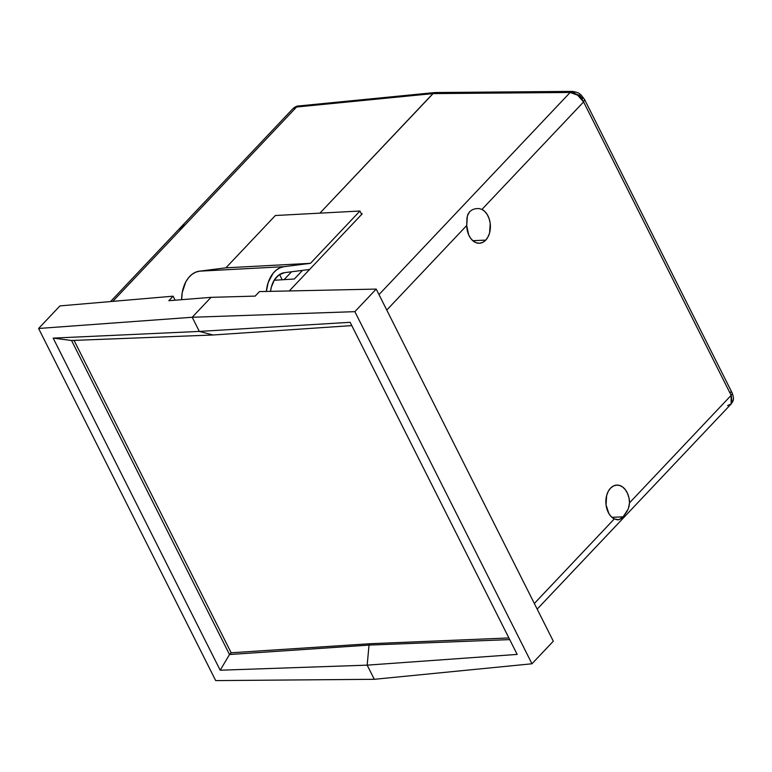 <?xml version="1.0" encoding="UTF-8"?>
<svg xmlns="http://www.w3.org/2000/svg" width="772" height="772" viewBox="0 0 772 772"><rect width="100%" height="100%" fill="white"/><g stroke="black" fill="none" stroke-linecap="round" stroke-linejoin="round"><path stroke-width="1.16" d="M184.556 225.038L180.137 229.709M730.08 392.137A6.002 2.393 153.3 0 1 732.126 392.88A6.002 2.393 153.3 0 1 731.161 395.341L583.584 101.923L481.95 209.405L478.91 208.546L475.542 208.672L472.31 209.733L469.646 211.682L467.89 214.404L467.002 217.704L466.713 225.511L386.762 310.064L466.713 225.511L468.604 234.659L470.717 238.403L473.419 241.202L476.507 242.852L479.759 243.228L482.905 242.292L485.733 240.121L472.792 240.681L485.733 240.121L488.02 236.888L489.602 232.816L490.21 223.455L489.187 218.862L487.383 214.799L484.903 211.567L481.95 209.405A17.418 11.821 -93 0 1 490.21 223.455A17.418 11.821 -93 0 1 485.733 240.121A17.418 11.821 -93 0 1 479.383 243.248A17.418 11.821 -93 0 1 466.713 225.511L467.349 215.996L469.646 211.682L472.31 209.733L475.542 208.672L478.91 208.546L481.95 209.405L583.584 101.923L577.659 95.168L570.132 92.476L432.938 93.605L319.897 213.149L432.938 93.605L296.535 107.028L112.77 301.37L296.535 107.028A6.002 4.072 -95.6 0 1 298.59 105.957A6.002 4.072 84.4 0 0 296.535 107.028L292.984 108.63L296.535 107.028L432.938 93.605L434.974 92.544L436.74 92.939L432.938 93.605L319.897 213.149L433.623 93.026L435.958 92.621L432.938 93.605L570.132 92.476C575.671 92.939 580.158 96.095 583.584 101.923L584.549 99.453L581.104 94.995C578.913 93.933 581.094 92.987 572.428 91.395L570.132 92.476L378.994 294.605L570.132 92.476L572.399 91.405L575.806 93.962L579.55 95.332L582.503 98.719M71.555 340.491L229.506 654.531L220.184 670.212L53.152 338.107L71.555 340.491L213.062 334.99L71.555 340.491L53.152 338.107L199.321 331.42L213.062 334.99L199.321 331.42L192.209 317.263L38.6 328.476L215.697 680.605L374.285 679.302L367.173 665.146L220.184 670.212L229.506 654.531L71.555 340.491M59.946 305.905L38.6 328.476L215.697 680.605L374.285 679.302L367.173 665.146L220.184 670.212L53.152 338.107L199.321 331.42L192.209 317.263L38.6 328.476L59.946 305.905L173.102 296.187L175.119 300.202L173.102 296.187L168.836 300.704L211.045 297.345L192.209 317.263L211.045 297.345L168.836 300.704L173.102 296.187L59.946 305.905M74.054 340.394L231.166 652.774L229.506 654.531L231.166 652.774L370.328 643.713L369.026 645.093L229.506 654.531L369.026 645.093L367.173 665.146L369.026 645.093L370.328 643.713L508.893 637.962L370.328 643.713L369.026 645.093L370.328 643.713L231.166 652.774L74.054 340.394M627.453 510.726L623.12 516.835L611.916 517.317L623.12 516.835L620.968 518.755L617.87 519.903L614.29 518.929A17.418 11.821 -93 0 1 606.039 504.878A17.418 11.821 -93 0 1 610.507 488.203A17.418 11.821 -93 0 1 616.664 485.096A17.418 11.821 -93 0 1 629.527 502.823L628.312 508.864L623.12 516.835L618.912 519.759L614.29 518.929L534.34 603.482L614.29 518.929L611.337 516.767L608.857 513.534L606.039 504.878L606.647 495.518L608.22 491.446L610.507 488.203L613.335 486.042L616.49 485.105L619.733 485.482L622.821 487.122L625.523 489.93L627.636 493.675L629.006 498.085L629.527 502.823L628.968 506.924M583.584 101.923L731.161 395.341A6.002 2.393 -26.7 0 0 732.126 392.871C734.568 399.964 733.265 400.736 731.113 404.026L732.136 402.318L731.161 395.341L731.113 404.026L727.6 405.57M731.161 395.341L629.527 502.823L731.161 395.341M289.278 290.957L362.242 213.796L361.344 213.815L362.242 213.796L289.278 290.957M255.165 296.11L259.44 291.594L376.215 289.085L553.312 641.204L531.966 663.785L354.869 311.656L376.215 289.085L553.312 641.204L531.966 663.785L354.869 311.656L192.209 317.263L211.045 297.345L255.165 296.11L211.045 297.345L192.209 317.263L199.321 331.42L350.141 322.31L517.163 654.415L367.173 665.146L369.026 645.093L509.723 639.612L369.026 645.093L367.173 665.146L374.285 679.302L531.966 663.785L374.285 679.302L367.173 665.146L517.163 654.415L350.141 322.31L199.321 331.42L213.062 334.99L351.791 325.601L213.062 334.99L199.321 331.42L192.209 317.263L354.869 311.656L376.215 289.085L259.44 291.594L255.165 296.11M274.166 280.275L294.344 279.001L302.499 270.383L294.344 279.001L274.166 280.275M266.369 291.449A30.031 20.381 -93 0 1 284.009 266.678L310.469 263.329L359.935 211.017L361.653 214.423L359.935 211.017L310.469 263.329L225.897 267.826L275.363 215.513L359.935 211.017L275.363 215.513L225.897 267.826L310.469 263.329L284.009 266.678L199.437 271.175L225.897 267.826L199.437 271.175A30.031 20.381 87 0 0 181.623 299.69L182.24 292.501L185.734 282.012L188.493 277.804L191.784 274.514L195.48 272.275L199.437 271.175L284.009 266.678L280.053 267.778L276.357 270.017L273.066 273.307L268.202 282.484L266.359 291.449M270.528 291.353A24.028 16.308 -93 0 1 284.53 272.661L309.582 269.486L284.53 272.661L278.914 274.948L274.301 280.043L271.29 287.3L270.518 291.44M284.086 279.647L291.536 271.773L284.086 279.647M279.532 274.523L282.176 279.773L279.532 274.523M434.974 92.544L298.552 105.967C297.095 105.861 295.242 106.748 292.974 108.63L110.541 301.562M537.177 609.118L731.113 404.026M435.225 92.524L572.428 91.395M584.549 99.453L732.126 392.871"/></g></svg>
